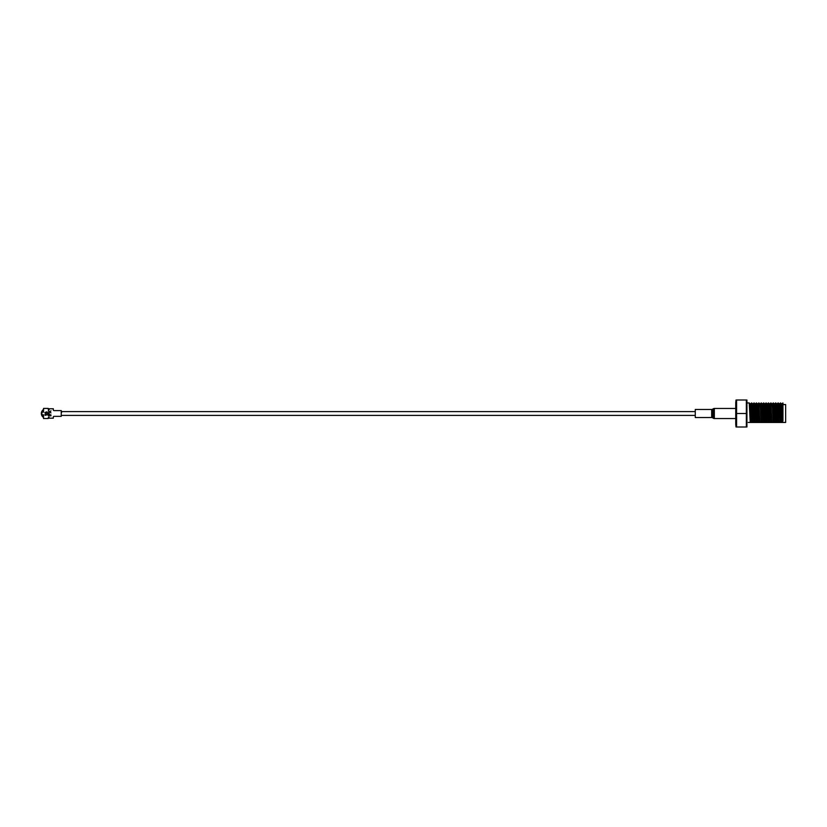<?xml version="1.0" encoding="UTF-8"?>
<svg xmlns="http://www.w3.org/2000/svg" width="827" height="827" viewBox="0 0 827 827"><rect width="100%" height="100%" fill="white"/><g stroke="black" fill="none" stroke-linecap="round" stroke-linejoin="round"><path stroke-width="1.24" d="M735.741 413.5L735.741 424.354L735.741 418.555L714.332 418.555A1.685 1.685 0 0 1 713.494 418.328L713.494 408.672A1.685 1.685 0 0 1 714.332 408.445L735.741 408.445L735.741 402.646L735.741 413.5M746.357 413.5L746.357 426.99L736.578 426.99L736.578 400.01L746.357 400.01L746.357 413.5L736.578 413.5M746.926 400.01L746.926 426.99M777.98 422.442L776.925 403.958L775.747 402.945L776.718 422.442L779.086 422.442L778.093 402.945L779.127 422.442L781.536 422.442L780.502 402.945L781.536 422.442L785.65 422.442L785.65 404.558L782.952 404.558M782.952 403.018L782.952 420.726M751.619 402.966L752.632 422.442L753.893 422.442L752.839 403.958L751.65 402.945L750.399 403.958L749.241 402.945L750.223 422.442L751.485 422.442L750.43 403.958M751.485 422.442L752.58 422.442L751.598 402.945M753.893 422.442L754.989 422.442L754.007 402.945L755.041 422.442L756.302 422.442L755.227 403.958L756.405 402.945L757.398 422.442L758.71 422.442L757.656 403.958L756.457 402.945L757.449 422.442M755.247 403.958L754.059 402.945L752.808 403.958M758.71 422.442L759.806 422.442L758.824 402.945L759.858 422.442L761.119 422.442L760.447 408.724L760.065 403.958L758.876 402.945L757.635 403.958M761.119 422.442L762.215 422.442L761.233 402.945L762.267 422.442L763.528 422.442L762.453 403.958L763.631 402.945L764.624 422.442L765.936 422.442L764.882 403.958L763.693 402.945L764.675 422.442M761.274 402.945L760.044 403.958M765.936 422.442L767.042 422.442L766.05 402.945L767.084 422.442L768.345 422.442L767.27 403.958L768.448 402.945L769.451 422.442L770.754 422.442L769.699 403.958L768.521 402.945L769.492 422.442L768.345 422.442M767.291 403.958L766.112 402.945L764.861 403.958M770.754 422.442L771.86 422.442L770.867 402.945L771.901 422.442L773.162 422.442L772.501 408.724L772.108 403.958L770.929 402.945L769.679 403.958M773.162 422.442L774.268 422.442L773.276 402.945L774.31 422.442L775.571 422.442L774.496 403.958L775.674 402.945L776.718 422.442M774.517 403.958L773.338 402.945L772.087 403.958M780.388 422.442L779.334 403.958L778.155 402.945L776.904 403.958M780.502 402.945L779.334 403.958M778.248 422.442L779.51 422.442M775.84 422.442L777.101 422.442M773.431 422.442L774.692 422.442M771.022 422.442L772.284 422.442M768.614 422.442L769.875 422.442M766.205 422.442L767.466 422.442M763.797 422.442L765.058 422.442M761.388 422.442L762.649 422.442M758.979 422.442L760.24 422.442M756.571 422.442L757.832 422.442M754.162 422.442L755.423 422.442M751.753 422.442L753.015 422.442M747.205 402.945L749.241 402.945M780.657 422.442L781.918 422.442M782.797 422.442L781.742 403.958L780.564 402.945M775.571 422.442L776.677 422.442M763.528 422.442L764.624 422.442M756.302 422.442L757.398 422.442M750.223 422.442L748.249 422.442M695.269 411.598L61.25 411.598L61.25 414.947M48.266 417.656A4.724 4.724 0 0 0 49.124 417.077M42.797 414.823A3.546 3.546 0 0 0 43.542 415.95M43.542 410.998A3.546 3.546 0 0 0 42.797 412.125M42.074 414.823A4.218 4.218 0 0 0 43.542 416.849L43.283 417.284A4.724 4.724 0 0 1 43.283 409.665L43.542 410.099A4.218 4.218 0 0 0 42.074 414.823L43.542 414.823L43.542 418.534L48.266 418.534L48.597 417.015L49.279 418.193L53.321 418.193L53.321 417.015A0.672 0.672 0 0 1 53.993 416.343L61.25 416.343L61.25 414.658M49.124 409.872A4.724 4.724 0 0 0 48.266 409.293M61.58 412.632L61.25 410.605L53.993 410.605A0.672 0.672 0 0 1 53.321 409.934L53.321 408.755L49.279 408.755L48.597 409.934L48.266 408.414L43.542 408.414L43.542 412.125L42.074 412.125M53.321 409.427L53.321 409.996M53.321 417.521L53.321 416.953M45.165 415.319L44.896 414.658L47.594 414.658L45.165 415.319M45.103 412.745L45.516 413.552L44.823 412.745L46.788 411.825L47.656 412.756L46.86 413.655L47.377 412.756L46.808 412.063L46.24 412.89L45.526 412.197L45.103 412.745M50.964 415.826L48.266 415.588L50.964 415.826M50.964 414.896L48.266 414.896L48.307 413.748L48.989 413.231L49.713 414.647L50.964 414.896M48.545 414.647L49.444 414.647L48.989 413.469L48.545 414.647M49.589 412.022L48.266 412.869L49.372 411.887L48.266 410.895L49.589 411.743L50.964 410.864L49.806 411.887L50.964 412.9L49.589 412.022M711.675 417.542L711.675 409.458L695.269 409.458L695.269 417.542L711.675 417.542A1.685 1.685 0 0 1 712.523 417.769L713.494 418.328M711.675 409.458A1.685 1.685 0 0 0 712.523 409.231L713.494 408.672M714.332 418.555L714.332 408.445M712.523 417.769L712.523 409.231M735.741 424.354L736.02 426.99M762.473 403.958L761.285 402.945M782.9 402.945L781.722 403.958M735.741 402.646L736.02 400.01M695.269 415.402L61.25 415.402"/></g></svg>
